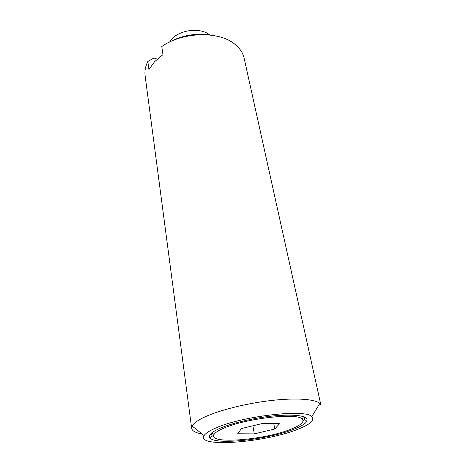 <?xml version="1.0" encoding="UTF-8"?>
<svg xmlns="http://www.w3.org/2000/svg" width="466" height="466" viewBox="0 0 466 466"><rect width="100%" height="100%" fill="white"/><g stroke="black" fill="none" stroke-linecap="round" stroke-linejoin="round"><path stroke-width="0.7" d="M211.261 433.322L212.013 435.716L213.853 436.84M223.406 428.336C218.263 430.572 215.123 432.623 213.993 434.493C207.172 444.646 264.333 440.172 290.912 429.198C301.071 425.155 304.811 421.736 302.137 418.951C296.964 412.509 244.86 418.509 223.406 428.336M293.819 429.238C301.071 426.402 305.434 423.734 306.908 421.223C308.539 416.231 298.916 414.321 278.039 415.497C258.176 417 233.204 422.546 220.004 428.295C210.894 432.378 207.655 435.698 210.282 438.261C217.022 445.246 268.824 439.362 293.819 429.238M303.075 421.107L304.42 419.423C305.014 418.258 304.793 417.227 303.75 416.336M191.66 428.301L145.107 75.614C144.507 71.001 145.409 66.312 147.821 61.535L148.91 69.539L154.59 61.687L162.978 54.639L161.766 46.559C182.375 31.787 218.834 30.808 234.654 44.072C239.769 48.114 242.926 52.815 244.12 58.157L321.004 405.496L319.775 403.509C315.144 399.117 296.242 397.667 271.649 400.457C247.079 403.236 219.917 410.004 205.005 416.872C197.869 420.186 193.576 423.239 192.138 426.017L191.66 428.301C192.161 430.968 195.65 432.873 202.127 434.003M209.904 434.865L213.731 435.034M215.292 428.231C209.211 430.91 205.489 433.368 204.125 435.599C195.976 448.053 265.282 442.572 297.774 429.291C310.414 424.31 315.086 420.087 311.789 416.616C305.562 408.729 241.254 416.161 215.292 428.231M254.302 433.887L237.701 433.77L241.458 428.569L262.777 423.402L279.489 423.722L274.783 428.994L254.302 433.887L252.904 425.796M273.775 423.611L274.783 428.994M209.251 34.921C195.405 33.045 182.299 35.358 169.933 41.858M157.211 59.13L154.625 58.139L153.337 58.32L147.821 61.535M209.688 34.985C200.986 27.308 180.173 29.492 171.849 39.039L169.542 42.068M213.993 434.493L211.867 432.809M304.42 419.423L306.908 421.223M204.125 435.599L192.138 426.017M311.789 416.616L319.775 403.509M212.013 435.716L210.282 438.261M302.137 418.951L303.558 416.645"/></g></svg>
